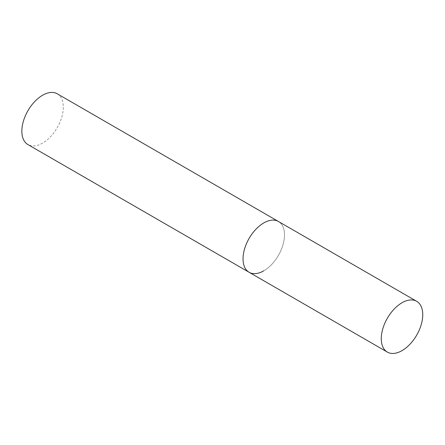 <?xml version="1.0" encoding="UTF-8"?>
<svg xmlns="http://www.w3.org/2000/svg" width="445" height="445" viewBox="0 0 445 445"><rect width="100%" height="100%" fill="white"/><g stroke="black" fill="none" stroke-linecap="round" stroke-linejoin="round"><path stroke-width="0.33" stroke-dasharray="2.23 1.67" d="M57.249 93.789A29.326 16.932 -60 0 1 61.744 117.285A29.326 16.932 -60 0 1 42.587 143.129A29.326 16.932 -60 0 1 27.924 144.581M249.111 272.284A29.326 16.932 120 0 0 271.706 264.425A29.326 16.932 120 0 0 284.511 234.916A29.326 16.932 120 0 0 278.437 221.488A29.326 16.932 -60 0 1 282.931 244.989A29.326 16.932 -60 0 1 263.774 270.827"/><path stroke-width="0.67" d="M263.774 270.827A29.326 16.932 -60 0 1 249.111 272.284A29.326 16.932 -60 0 1 244.617 248.783A29.326 16.932 -60 0 1 263.774 222.939A29.326 16.932 -60 0 1 278.437 221.488A29.326 16.932 120 0 0 255.836 229.347A29.326 16.932 120 0 0 243.037 258.857A29.326 16.932 120 0 0 249.111 272.284L27.924 144.581A29.326 16.932 -60 0 1 23.429 121.085A29.326 16.932 -60 0 1 42.587 95.241A29.326 16.932 -60 0 1 57.249 93.789L416.676 301.304A29.326 16.932 120 0 0 394.081 309.158A29.326 16.932 120 0 0 381.276 338.667A29.326 16.932 120 0 0 387.35 352.095A29.326 16.932 120 0 0 409.951 344.235A29.326 16.932 120 0 0 422.75 314.726A29.326 16.932 120 0 0 416.676 301.304M249.111 272.284L387.35 352.095"/></g></svg>
